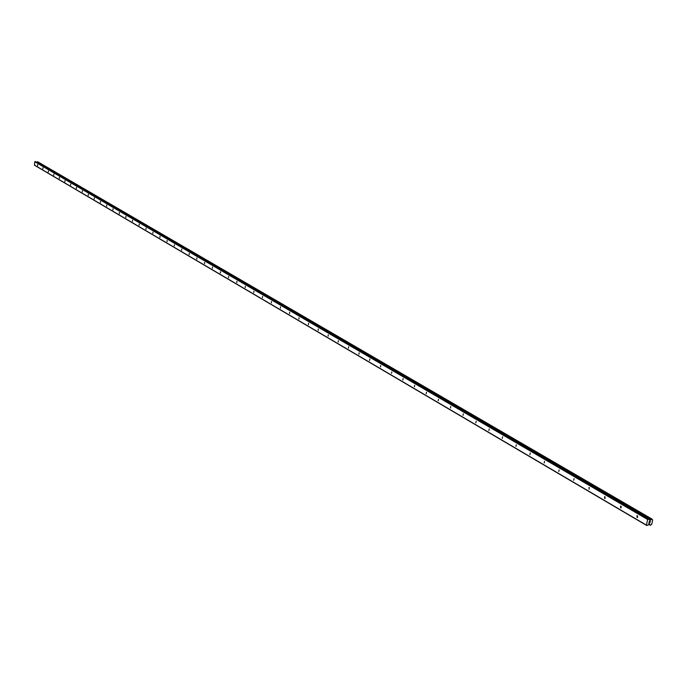 <?xml version="1.0" encoding="UTF-8"?>
<svg xmlns="http://www.w3.org/2000/svg" width="687" height="687" viewBox="0 0 687 687"><rect width="100%" height="100%" fill="white"/><g stroke="black" fill="none" stroke-linecap="round" stroke-linejoin="round"><path stroke-width="1.03" d="M637.089 517.466L636.952 515.774L637.45 515.731L637.596 517.423L637.089 517.466M620.679 507.839L620.559 506.156L621.039 506.121L621.16 507.805L620.679 507.839M604.663 498.444L604.56 496.77L605.007 496.744L605.118 498.41L604.663 498.444M589.017 489.256L589.352 487.581L589.017 489.256M573.731 480.29L574.057 478.624L573.731 480.29M558.789 471.522L559.115 469.874L558.789 471.522M544.19 462.952L544.508 461.329L544.19 462.952M529.909 454.579L530.218 452.965L529.909 454.579M515.946 446.387L516.255 444.79L515.946 446.387M502.283 438.375L502.583 436.786L502.283 438.375M488.921 430.526L489.213 428.963L488.921 430.526M475.842 422.857L476.134 421.303L475.842 422.857M463.038 415.343L463.321 413.806L463.038 415.343M450.5 407.984L450.784 406.464L450.5 407.984M438.22 400.779L438.495 399.276L438.22 400.779M426.198 393.728L426.464 392.234L426.198 393.728M414.416 386.807L414.673 385.33L414.416 386.807M402.865 380.031L403.123 378.571L402.865 380.031M391.547 373.393L391.805 371.942L391.547 373.393M380.452 366.884L380.701 365.441L380.452 366.884M369.572 360.503L369.821 359.069L369.572 360.503M358.897 354.243L359.146 352.826L358.897 354.243M348.438 348.094L348.67 346.695L348.438 348.094M338.167 342.074L338.399 340.683L338.167 342.074M328.085 336.158L328.317 334.784L328.085 336.158M318.201 330.353L318.261 328.97L318.201 330.353M308.489 324.659L308.557 323.285L308.489 324.659M298.957 319.069L299.025 317.703L298.957 319.069M289.596 313.573L289.665 312.224L289.596 313.573M280.408 308.18L280.476 306.84L280.408 308.18M271.382 302.881L271.451 301.559L271.382 302.881M262.511 297.677L262.58 296.363L262.511 297.677M253.795 292.568L253.864 291.262L253.795 292.568M245.225 287.535L245.302 286.247L245.225 287.535M236.809 282.597L236.886 281.318L236.809 282.597M228.531 277.746L228.608 276.466L228.531 277.746M220.398 272.971L220.475 271.7L220.398 272.971M212.395 268.274L212.472 267.02L212.395 268.274M204.528 263.653L204.606 262.408L204.528 263.653M196.783 259.119L196.868 257.883L196.783 259.119M189.174 254.645L189.251 253.426L189.174 254.645M181.686 250.257L181.763 249.037L181.686 250.257M174.309 245.929L174.395 244.718L174.309 245.929M167.061 241.669L167.147 240.476L167.061 241.669M159.916 237.487L160.002 236.294L159.916 237.487M152.892 233.365L152.978 232.18L152.892 233.365M145.979 229.303L146.056 228.127L145.979 229.303M139.16 225.31L139.246 224.142L139.16 225.31M132.454 221.369L132.539 220.218L132.454 221.369M125.85 217.496L125.936 216.345L125.85 217.496M119.349 213.674L119.426 212.541L119.349 213.674M112.934 209.913L113.02 208.788L112.934 209.913M106.622 206.212L106.708 205.087L106.622 206.212M100.405 202.562L100.482 201.446L100.405 202.562M94.274 198.964L94.359 197.856L94.274 198.964M88.228 195.417L88.314 194.318L88.228 195.417M82.277 191.931L82.363 190.84L82.277 191.931M76.412 188.487L76.489 187.396L76.412 188.487M70.624 185.086L70.709 184.013L70.624 185.086M64.921 181.746L64.999 180.672L64.921 181.746M59.297 178.44L59.383 177.383L59.297 178.44M53.749 175.185L53.835 174.137L53.749 175.185M48.279 171.982L48.365 170.934L48.279 171.982M42.886 168.813L42.972 167.774L42.886 168.813M37.562 165.696L37.648 164.657L37.562 165.696M650.237 521.364L650.1 521.991L650.237 521.364M649.352 521.399L649.224 522.026L649.352 521.399M650.168 521.991L650.314 521.278L650.168 521.991M649.155 522.034L649.301 521.321L650.323 521.278M649.095 522.618L648.957 523.288L649.095 522.618M649.73 523.116L649.928 522.618M649.413 522.901L649.069 522.446L649.413 522.901M648.889 523.288L649.069 522.446M649.413 524.19L647.498 525.392L646.433 525.143L647.626 519.484L648.94 519.183L649.713 520.248L650.254 520.222L649.275 519.655M652.135 519.312L652.65 520.016L651.765 524.215L650.374 525.28L649.498 524.233M652.109 519.303L37.691 161.763L36.72 162.269M650.254 520.222L651.997 519.046M35.544 161.608L648.811 519.157L35.638 161.643L34.771 161.728L34.487 165.215L646.613 525.426M651.319 519.355L37.253 161.9L651.37 519.346M646.433 525.143L34.35 165.035M650.623 520.007L36.823 162.244M650.443 520.093L649.026 519.26M647.927 519.183L34.951 161.574M647.626 519.484L34.771 161.728M650.057 524.868L648.932 524.207M650.263 525.1L648.794 524.241M650.263 525.177L648.751 524.284M650.28 525.22L648.726 524.31M651.946 519.037L37.648 161.754M651.688 519.046L37.476 161.737M651.534 519.157L37.381 161.797M651.499 519.235L37.356 161.84M651.19 519.484L37.175 161.969M650.357 520.171L649.155 519.475M637.484 515.757L636.952 515.774M621.065 506.139L620.559 506.156M605.032 496.753L604.56 496.77M589.369 487.59L588.922 487.598M650.314 525.263L648.708 524.318M648.94 519.183L35.638 161.643"/></g></svg>

